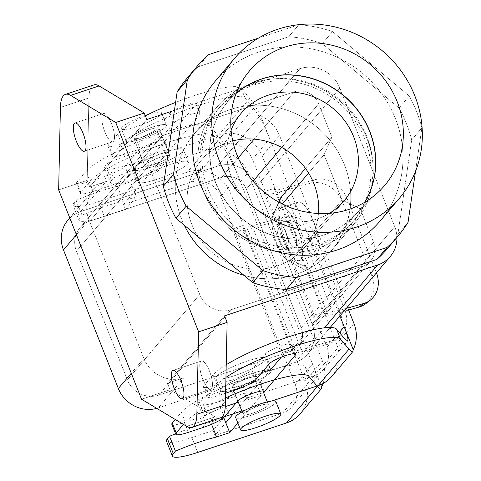 <?xml version="1.0" encoding="UTF-8"?>
<svg xmlns="http://www.w3.org/2000/svg" width="481" height="481" viewBox="0 0 481 481"><rect width="100%" height="100%" fill="white"/><g stroke="black" fill="none" stroke-linecap="round" stroke-linejoin="round"><path stroke-width="0.36" stroke-dasharray="2.4 1.8" d="M171.801 424.272A18.019 3.127 158.4 0 0 184.482 422.45L199.952 417.31A18.019 3.127 158.4 0 0 220.316 407.088L233.772 391.203A14.412 2.501 158.4 0 1 247.986 383.748A14.412 2.501 158.4 0 1 260.203 381.565L264.123 391.468M261.856 372.559A67.562 11.73 158.4 0 0 181.439 412.217L175.282 419.486M308.898 376.364L304.978 366.462A67.562 11.73 158.4 0 0 270.484 369.961L246.585 398.19L314.183 375.733A23.419 21.94 -139.7 0 0 323.563 369.426L347.733 340.885M304.978 366.462L313.492 376.551L282.587 413.041L214.989 435.497L225.793 422.739M263.179 391.005L259.83 382.545L233.387 413.774M259.83 382.545A14.412 2.501 158.4 0 0 260.203 381.565M237.861 423.021L263.606 392.616L261.303 395.334L255.429 380.483L244.625 393.242L223.449 400.276A36.033 6.253 -21.6 0 1 198.1 403.914A36.033 6.253 -21.6 0 1 199.026 401.467L201.124 398.983A55.85 9.698 -21.6 0 1 242.322 384.836L255.429 380.483M183.435 424.38L185.359 422.114A67.562 11.73 -21.6 0 1 225.511 397.955M76.13 200.385L82.01 215.229L79.906 217.713L74.032 202.868L76.13 200.385A55.85 9.698 158.4 0 1 117.328 186.237L130.429 181.884L164.472 141.685A14.412 2.501 158.4 0 0 164.839 140.711A14.412 2.501 158.4 0 0 152.621 142.887A14.412 2.501 158.4 0 0 138.408 150.343L124.958 166.228L128.872 176.13A18.019 3.127 -21.6 0 1 108.508 186.351L93.037 191.492A18.019 3.127 -21.6 0 1 80.363 193.308A18.019 3.127 -21.6 0 1 80.82 192.087L89.995 181.259A67.562 11.73 -21.6 0 1 154.804 146.982A67.562 11.73 -21.6 0 1 213.54 135.504L209.62 125.607A67.562 11.73 158.4 0 0 150.884 137.085A67.562 11.73 158.4 0 0 86.075 171.362L89.995 181.259M86.075 171.362L76.906 182.191A18.019 3.127 158.4 0 0 76.443 183.411A18.019 3.127 158.4 0 0 89.117 181.596L104.593 176.455A18.019 3.127 158.4 0 0 124.958 166.228M213.54 135.504L222.048 145.587C227.17 152.345 232.533 162.494 238.137 176.034L229.088 153.18C224.741 145.088 221.092 139.262 218.133 135.69L209.62 125.607M123.551 204.533L191.149 182.083A23.419 21.94 -139.7 0 1 220.815 196.495L233.55 228.661L243.326 225.421L230.585 193.248A34.229 32.065 40.3 0 0 187.229 172.186L98.455 201.671A36.033 6.253 158.4 0 1 73.106 205.309L78.98 220.154A36.033 6.253 158.4 0 0 104.335 216.516L125.511 209.488L123.551 204.533L168.386 151.587A14.412 2.501 -21.6 0 0 168.759 150.607L164.839 140.711M74.032 202.868A36.033 6.253 158.4 0 0 73.106 205.309M128.872 176.13L142.328 160.245A14.412 2.501 -21.6 0 1 156.541 152.79A14.412 2.501 -21.6 0 1 168.759 150.607M229.088 153.18A34.229 32.065 -139.7 0 1 247.913 172.787L230.585 193.248M79.906 217.713A36.033 6.253 158.4 0 0 78.98 220.154M125.511 209.488L136.309 196.729L123.208 201.082A55.85 9.698 158.4 0 0 82.01 215.229M117.328 186.237L123.208 201.082M136.309 196.729L130.429 181.884M320.725 384.632L312.596 364.105C315.716 372.114 316.901 376.809 316.143 378.192L313.492 376.551M300.222 413.72A34.229 32.065 40.3 0 0 305.05 381.313L292.31 349.146L282.539 352.393L295.274 384.559A23.419 21.94 -139.7 0 1 291.973 406.734A23.419 21.94 -139.7 0 1 282.587 413.041M295.274 384.559L312.596 364.105L238.137 176.034L220.815 196.495M223.833 417.791L213.035 430.549L191.859 437.578A36.033 6.253 -21.6 0 1 166.504 441.215M213.035 430.549L214.989 435.497M323.082 383.483A34.229 32.065 -139.7 0 0 322.372 360.858L247.913 172.787M252.188 225.854L301.178 349.585A18.019 3.127 158.4 0 1 291.847 350.366A18.019 3.127 158.4 0 1 292.31 349.146L243.326 225.421A18.019 3.127 158.4 0 0 242.863 226.641A18.019 3.127 158.4 0 0 252.188 225.854L282.924 217.135A27.026 23.01 -128.2 0 1 315.314 235.474L344.709 309.71A27.026 23.01 -128.2 0 1 338.84 337.349A27.026 23.01 -128.2 0 1 331.914 340.861L327.459 344.372A27.026 23.01 51.8 0 0 334.385 340.855A27.026 23.01 51.8 0 0 340.253 313.215L310.864 238.979A27.026 23.01 51.8 0 0 278.475 220.641L247.733 229.365A28.824 5.002 -21.6 0 1 232.81 230.621A28.824 5.002 -21.6 0 1 233.55 228.661L282.539 352.393A28.824 5.002 -21.6 0 0 281.8 354.347L232.81 230.621M327.459 344.372L296.723 353.09A28.824 5.002 -21.6 0 1 281.8 354.347M175.571 433.784A55.85 9.698 -21.6 0 1 210.732 422.144L223.136 418.025M301.178 349.585L331.914 340.861M211.58 424.284L210.732 422.144M323.629 234.993A85.233 79.84 40.3 0 0 353.228 216.931A85.233 79.84 40.3 0 0 357.768 212.025A85.233 79.84 40.3 0 0 364.796 202.23A85.233 79.84 40.3 0 1 357.768 212.025A85.233 79.84 40.3 0 1 353.228 216.931L379.948 190.56L353.228 216.931A85.233 79.84 40.3 0 1 323.629 234.993A85.233 79.84 40.3 0 1 228.307 204.551A85.233 79.84 40.3 0 1 223.599 107.155A85.233 79.84 40.3 0 0 228.307 204.551A85.233 79.84 40.3 0 0 323.629 234.993M236.189 93.32A85.233 79.84 40.3 0 0 227.681 101.864A85.233 79.84 40.3 0 0 223.599 107.155L245.202 76.455L223.599 107.155A85.233 79.84 40.3 0 1 227.681 101.864A85.233 79.84 40.3 0 1 236.189 93.32M399.044 108.003A131.523 123.196 -139.7 0 1 411.682 139.929L421.873 127.892L411.682 139.929L397.853 234.397A131.523 123.196 -139.7 0 1 387.872 248.106A131.523 123.196 -139.7 0 0 397.853 234.397L411.682 139.929A131.523 123.196 -139.7 0 0 399.044 108.003L322.312 43.615A131.523 123.196 -139.7 0 0 288.696 36.718L198.136 66.799A131.523 123.196 -139.7 0 0 187.139 78.12A131.523 123.196 -139.7 0 1 198.136 66.799L208.327 54.762L198.136 66.799L288.696 36.718A131.523 123.196 -139.7 0 1 322.312 43.615L332.503 31.578L322.312 43.615L399.044 108.003L409.235 95.966A131.523 123.196 -139.7 0 1 421.873 127.892L415.512 171.35L421.873 127.892A131.523 123.196 -139.7 0 0 409.235 95.966L332.503 31.578A131.523 123.196 -139.7 0 0 298.887 24.681L258.459 38.113L298.887 24.681L288.696 36.718L298.887 24.681A131.523 123.196 -139.7 0 1 332.503 31.578L409.235 95.966L399.044 108.003M408.044 222.366L397.853 234.397L408.044 222.366M395.43 118.615A108.099 101.257 40.3 0 0 258.507 52.098A108.099 101.257 40.3 0 0 215.199 81.223A108.099 101.257 40.3 0 1 258.507 52.098A108.099 101.257 40.3 0 1 395.43 118.615A108.099 101.257 40.3 0 1 380.188 220.935A108.099 101.257 40.3 0 0 395.43 118.615M255.664 82.69A87.831 82.275 -139.7 0 1 356.084 116.991A87.831 82.275 -139.7 0 1 354.533 219.871A87.831 82.275 -139.7 0 1 234.337 225.896A87.831 82.275 -139.7 0 1 220.478 106.355A87.831 82.275 -139.7 0 1 255.664 82.69A87.831 82.275 -139.7 0 1 356.084 116.991A87.831 82.275 -139.7 0 1 354.533 219.871A87.831 82.275 -139.7 0 1 234.337 225.896A87.831 82.275 -139.7 0 1 220.478 106.355A87.831 82.275 -139.7 0 1 255.664 82.69M324.098 154.702L331.902 137.175L318.675 103.764A19.366 18.14 40.3 0 0 294.144 91.847L162.205 135.672A24.771 23.202 40.3 0 0 152.279 142.346A24.771 23.202 40.3 0 0 148.791 165.795L76.437 251.238A24.771 23.202 40.3 0 1 79.924 227.79A24.771 23.202 40.3 0 0 76.437 251.238L127.381 379.918L76.437 251.238L148.791 165.795L199.735 294.474L148.791 165.795A24.771 23.202 40.3 0 1 152.279 142.346L79.924 227.79A24.771 23.202 40.3 0 1 89.851 221.116A24.771 23.202 40.3 0 0 79.924 227.79L152.279 142.346A24.771 23.202 40.3 0 1 162.205 135.672L89.851 221.116L221.789 177.291L89.851 221.116L162.205 135.672L294.144 91.847L254.088 139.147L294.144 91.847A19.366 18.14 40.3 0 1 318.675 103.764L331.902 137.175L305.483 168.374L331.902 137.175L324.098 154.702L308.586 173.022L324.098 154.702L342.057 200.066L360.317 208.934L373.545 242.34A19.366 18.14 -139.7 0 1 370.809 260.672A19.366 18.14 -139.7 0 1 363.053 265.891L231.114 309.716A24.771 23.202 -139.7 0 1 199.735 294.474L127.381 379.918A24.771 23.202 -139.7 0 0 158.76 395.16A24.771 23.202 -139.7 0 1 127.381 379.918L199.735 294.474A24.771 23.202 -139.7 0 0 231.114 309.716L158.76 395.16L290.698 351.334L158.76 395.16L231.114 309.716L363.053 265.891L290.698 351.334A19.366 18.14 -139.7 0 0 298.454 346.116A19.366 18.14 -139.7 0 1 290.698 351.334L363.053 265.891A19.366 18.14 -139.7 0 0 370.809 260.672A19.366 18.14 -139.7 0 0 373.545 242.34L360.317 208.934L309.668 268.747A39.183 11.917 71.6 0 1 303.559 269.306A39.183 11.917 71.6 0 1 284.157 236.622A39.183 11.917 71.6 0 1 280.146 198.821A39.183 11.917 71.6 0 0 284.157 236.622A39.183 11.917 71.6 0 0 303.559 269.306A39.183 11.917 71.6 0 0 309.668 268.747L360.317 208.934L342.057 200.066L324.098 154.702M191.775 224.32A67.562 63.288 -139.7 0 1 201.298 160.365A67.562 63.288 -139.7 0 1 232.72 140.891A67.562 63.288 -139.7 0 0 201.298 160.365A67.562 63.288 -139.7 0 0 191.775 224.32A67.562 63.288 -139.7 0 0 304.413 247.691A67.562 63.288 -139.7 0 1 191.775 224.32M318.452 213.486A67.562 63.288 -139.7 0 1 304.413 247.691A67.562 63.288 -139.7 0 0 318.452 213.486M323.503 235.143A85.233 79.84 40.3 0 0 357.642 212.175A85.233 79.84 40.3 0 0 364.736 202.26A85.233 79.84 40.3 0 1 357.642 212.175L357.642 212.175A85.233 79.84 40.3 0 1 323.503 235.143A85.233 79.84 40.3 0 1 226.046 201.858A85.233 79.84 40.3 0 1 227.555 102.014A85.233 79.84 40.3 0 0 226.046 201.858A85.233 79.84 40.3 0 0 323.503 235.143M236.165 93.386A85.233 79.84 40.3 0 0 227.555 102.014L227.555 102.014A85.233 79.84 40.3 0 1 236.165 93.386M329.371 213.323A67.562 63.288 -139.7 0 1 231.517 177.387A67.562 63.288 -139.7 0 1 231.084 130.092A67.562 63.288 -139.7 0 0 231.517 177.387A67.562 63.288 -139.7 0 0 329.371 213.323M339.863 88.077L394.727 226.653A31.53 29.533 -139.7 0 1 396.927 237.416A31.53 29.533 -139.7 0 0 394.727 226.653L312.181 324.134A31.53 29.533 -139.7 0 1 307.738 353.98A31.53 29.533 -139.7 0 1 295.106 362.47L158.279 407.918A31.53 29.533 -139.7 0 1 156.776 408.375A31.53 29.533 -139.7 0 0 158.279 407.918L295.106 362.47A31.53 29.533 -139.7 0 0 307.738 353.98L330.188 327.465L307.738 353.98A31.53 29.533 -139.7 0 0 312.181 324.134L257.317 185.558A31.53 29.533 40.3 0 0 217.382 166.155L80.555 211.604A31.53 29.533 40.3 0 0 67.923 220.1A31.53 29.533 40.3 0 1 80.555 211.604L217.382 166.155A31.53 29.533 40.3 0 1 257.317 185.558L312.181 324.134L394.727 226.653L339.863 88.077A31.53 29.533 40.3 0 0 299.928 68.681L174.447 110.359L299.928 68.681L217.382 166.155L299.928 68.681A31.53 29.533 40.3 0 1 339.863 88.077L257.317 185.558L339.863 88.077M181.602 219.047A90.085 84.379 -139.7 0 1 194.3 133.778A90.085 84.379 -139.7 0 1 230.387 109.512A90.085 84.379 -139.7 0 1 333.387 144.691A90.085 84.379 -139.7 0 1 331.794 250.21A90.085 84.379 -139.7 0 1 244.047 275.36A90.085 84.379 -139.7 0 0 331.794 250.21L354.214 223.737A90.085 84.379 -139.7 0 1 230.934 229.918A90.085 84.379 -139.7 0 1 216.721 107.305A90.085 84.379 -139.7 0 1 252.808 83.033A90.085 84.379 -139.7 0 1 355.808 118.212A90.085 84.379 -139.7 0 1 354.214 223.737A90.085 84.379 -139.7 0 1 230.934 229.918A90.085 84.379 -139.7 0 1 216.721 107.305A90.085 84.379 -139.7 0 1 252.808 83.033A90.085 84.379 -139.7 0 1 355.808 118.212A90.085 84.379 -139.7 0 1 354.214 223.737L331.794 250.21A90.085 84.379 -139.7 0 0 333.387 144.691A90.085 84.379 -139.7 0 0 230.387 109.512A90.085 84.379 -139.7 0 0 194.3 133.778L216.721 107.305L194.3 133.778A90.085 84.379 -139.7 0 0 181.602 219.047A90.085 84.379 -139.7 0 0 184.319 225.234A90.085 84.379 -139.7 0 1 181.602 219.047M253.625 85.095A87.831 82.275 -139.7 0 1 354.052 119.396A87.831 82.275 -139.7 0 1 352.495 222.282A87.831 82.275 -139.7 0 1 232.299 228.307A87.831 82.275 -139.7 0 1 218.44 108.76A87.831 82.275 -139.7 0 1 253.625 85.095A87.831 82.275 -139.7 0 1 354.052 119.396A87.831 82.275 -139.7 0 1 352.495 222.282A87.831 82.275 -139.7 0 1 232.299 228.307A87.831 82.275 -139.7 0 1 218.44 108.76A87.831 82.275 -139.7 0 1 253.625 85.095M277.88 223.803A13.961 4.245 71.6 0 1 278.535 223.34A13.961 4.245 71.6 0 1 286.971 235.251A13.961 4.245 71.6 0 1 287.343 249.843A13.961 4.245 71.6 0 1 279.329 239.135A13.961 4.245 71.6 0 1 277.88 223.803A13.961 4.245 71.6 0 1 278.535 223.34A13.961 4.245 71.6 0 1 286.971 235.251A13.961 4.245 71.6 0 1 287.343 249.843A13.961 4.245 71.6 0 1 279.329 239.135A13.961 4.245 71.6 0 1 277.88 223.803M285.612 221.236A13.961 4.245 -108.4 0 0 287.067 236.568A13.961 4.245 -108.4 0 0 295.075 247.27A13.961 4.245 -108.4 0 0 295.737 246.807A13.961 4.245 -108.4 0 0 294.288 231.475A13.961 4.245 -108.4 0 0 286.273 220.773A13.961 4.245 -108.4 0 0 285.612 221.236A13.961 4.245 -108.4 0 0 287.067 236.568A13.961 4.245 -108.4 0 0 295.075 247.27A13.961 4.245 -108.4 0 0 295.737 246.807A13.961 4.245 -108.4 0 0 294.288 231.475A13.961 4.245 -108.4 0 0 286.273 220.773A13.961 4.245 -108.4 0 0 285.612 221.236M296.993 226.557A27.928 8.49 -108.4 0 0 281.872 207.521A27.928 8.49 -108.4 0 0 282.618 236.7A27.928 8.49 -108.4 0 0 299.477 260.522A27.928 8.49 -108.4 0 0 296.993 226.557A27.928 8.49 -108.4 0 0 281.872 207.521A27.928 8.49 -108.4 0 0 282.618 236.7A27.928 8.49 -108.4 0 0 299.477 260.522A27.928 8.49 -108.4 0 0 296.993 226.557M313.281 221.152A27.928 8.49 -108.4 0 0 298.16 202.11A27.928 8.49 -108.4 0 0 298.905 231.289A27.928 8.49 -108.4 0 0 315.77 255.11A27.928 8.49 -108.4 0 0 313.281 221.152A27.928 8.49 -108.4 0 0 298.16 202.11A27.928 8.49 -108.4 0 0 298.905 231.289A27.928 8.49 -108.4 0 0 315.77 255.11A27.928 8.49 -108.4 0 0 313.281 221.152M282.347 204.004L273.448 214.508L278.926 202.212L273.448 214.508A24.771 7.534 71.6 0 0 272.745 215.668A24.771 7.534 71.6 0 1 273.448 214.508L282.347 204.004M291.408 259.878A24.771 7.534 71.6 0 1 287.548 260.233A24.771 7.534 71.6 0 1 275.282 239.568A24.771 7.534 71.6 0 1 272.745 215.668L278.709 202.092L272.745 215.668A24.771 7.534 71.6 0 0 275.282 239.568A24.771 7.534 71.6 0 0 287.548 260.233L303.559 269.306L287.548 260.233A24.771 7.534 71.6 0 0 291.408 259.878L342.057 200.066L291.408 259.878L309.668 268.747L291.408 259.878M145.1 164.923A13.51 2.345 -21.6 0 1 158.429 157.93A13.51 2.345 -21.6 0 1 169.883 155.886A13.51 2.345 -21.6 0 1 169.534 156.806A13.51 2.345 -21.6 0 1 156.205 163.793A13.51 2.345 -21.6 0 1 144.751 165.837A13.51 2.345 -21.6 0 1 145.1 164.923A13.51 2.345 -21.6 0 1 158.429 157.93A13.51 2.345 -21.6 0 1 169.883 155.886A13.51 2.345 -21.6 0 1 169.534 156.806A13.51 2.345 -21.6 0 1 156.205 163.793A13.51 2.345 -21.6 0 1 144.751 165.837A13.51 2.345 -21.6 0 1 145.1 164.923M133.904 167.773A27.026 4.69 -21.6 0 1 160.558 153.794A27.026 4.69 -21.6 0 1 183.465 149.711A27.026 4.69 -21.6 0 1 160.065 164.021A27.026 4.69 -21.6 0 1 133.207 169.607A27.026 4.69 -21.6 0 1 133.904 167.773A27.026 4.69 -21.6 0 1 160.558 153.794A27.026 4.69 -21.6 0 1 183.465 149.711A27.026 4.69 -21.6 0 1 160.065 164.021A27.026 4.69 -21.6 0 1 133.207 169.607A27.026 4.69 -21.6 0 1 133.904 167.773M161.027 114.364A21.621 3.752 158.4 0 0 161.58 112.897A21.621 3.752 158.4 0 0 147.883 114.592A21.621 3.752 158.4 0 1 161.58 112.897L166.48 125.27A21.621 3.752 158.4 0 0 144.997 129.738A21.621 3.752 158.4 0 0 126.275 141.192A21.621 3.752 158.4 0 0 144.601 137.921A21.621 3.752 158.4 0 0 165.921 126.737A21.621 3.752 158.4 0 0 166.48 125.27A21.621 3.752 158.4 0 0 144.997 129.738A21.621 3.752 158.4 0 0 126.275 141.192A21.621 3.752 158.4 0 0 144.601 137.921A21.621 3.752 158.4 0 0 165.921 126.737A21.621 3.752 158.4 0 0 166.48 125.27L161.58 112.897A21.621 3.752 158.4 0 1 161.027 114.364A21.621 3.752 158.4 0 1 139.7 125.547A21.621 3.752 158.4 0 1 121.374 128.818A21.621 3.752 158.4 0 0 139.7 125.547A21.621 3.752 158.4 0 0 161.027 114.364M145.202 115.476A21.621 3.752 158.4 0 0 121.374 128.818L126.275 141.192L121.374 128.818A21.621 3.752 158.4 0 1 145.202 115.476M187.668 163.919A27.026 4.69 158.4 0 0 188.36 162.085A27.026 4.69 158.4 0 0 165.458 166.167A27.026 4.69 158.4 0 0 138.805 180.147A27.026 4.69 158.4 0 0 138.107 181.98A27.026 4.69 158.4 0 0 161.015 177.898A27.026 4.69 158.4 0 0 187.668 163.919A27.026 4.69 158.4 0 0 188.36 162.085A27.026 4.69 158.4 0 0 165.458 166.167A27.026 4.69 158.4 0 0 138.805 180.147A27.026 4.69 158.4 0 0 138.107 181.98A27.026 4.69 158.4 0 0 161.015 177.898A27.026 4.69 158.4 0 0 187.668 163.919M104.792 131.638A14.863 4.521 71.6 0 1 103.469 113.558A14.863 4.521 71.6 0 1 111.995 124.952A14.863 4.521 71.6 0 1 113.54 141.276A14.863 4.521 71.6 0 1 112.837 141.769A14.863 4.521 71.6 0 1 104.792 131.638A14.863 4.521 71.6 0 1 103.469 113.558A14.863 4.521 71.6 0 1 111.995 124.952A14.863 4.521 71.6 0 1 113.54 141.276A14.863 4.521 71.6 0 1 112.837 141.769A14.863 4.521 71.6 0 1 104.792 131.638M158.592 129.173A13.51 2.345 158.4 0 0 158.94 128.259A13.51 2.345 158.4 0 0 145.515 131.048A13.51 2.345 158.4 0 0 133.814 138.203A13.51 2.345 158.4 0 0 145.268 136.165A13.51 2.345 158.4 0 0 158.592 129.173A13.51 2.345 158.4 0 0 158.94 128.259A13.51 2.345 158.4 0 0 145.515 131.048A13.51 2.345 158.4 0 0 133.814 138.203A13.51 2.345 158.4 0 0 145.268 136.165A13.51 2.345 158.4 0 0 158.592 129.173M93.957 84.921A45.04 13.696 -108.4 0 0 88.919 97.962L87.163 180.411L88.919 97.962A45.04 13.696 -108.4 0 1 93.957 84.921M106.03 181.517A31.53 29.533 40.3 0 0 93.404 190.013A31.53 29.533 40.3 0 0 88.955 219.859L76.401 234.686L88.955 219.859L143.825 358.435L88.955 219.859A31.53 29.533 40.3 0 1 93.404 190.013A31.53 29.533 40.3 0 1 106.03 181.517L80.555 211.604L106.03 181.517L89.743 186.929L87.163 180.411L58.658 189.875L87.163 180.411L89.743 186.929L106.03 181.517M146.813 119.541L89.743 186.929L146.813 119.541M268.001 405.501A13.51 2.345 158.4 0 0 268.344 404.581A13.51 2.345 158.4 0 0 254.918 407.377A13.51 2.345 158.4 0 0 243.218 414.532A13.51 2.345 158.4 0 0 254.671 412.488A13.51 2.345 158.4 0 0 268.001 405.501A13.51 2.345 158.4 0 0 268.344 404.581A13.51 2.345 158.4 0 0 254.918 407.377A13.51 2.345 158.4 0 0 243.218 414.532A13.51 2.345 158.4 0 0 254.671 412.488A13.51 2.345 158.4 0 0 268.001 405.501M232.624 385.984A13.51 2.345 -21.6 0 1 245.953 378.992A13.51 2.345 -21.6 0 1 257.407 376.948A13.51 2.345 -21.6 0 1 257.058 377.868A13.51 2.345 -21.6 0 1 243.729 384.854A13.51 2.345 -21.6 0 1 232.275 386.898A13.51 2.345 -21.6 0 1 232.624 385.984A13.51 2.345 -21.6 0 1 245.953 378.992A13.51 2.345 -21.6 0 1 257.407 376.948A13.51 2.345 -21.6 0 1 257.058 377.868A13.51 2.345 -21.6 0 1 243.729 384.854A13.51 2.345 -21.6 0 1 232.275 386.898A13.51 2.345 -21.6 0 1 232.624 385.984M246.32 189.207A19.366 18.14 40.3 0 0 221.789 177.291A19.366 18.14 40.3 0 1 246.32 189.207L301.184 327.783A19.366 18.14 -139.7 0 1 298.454 346.116L370.809 260.672L298.454 346.116A19.366 18.14 -139.7 0 0 301.184 327.783L373.545 242.34L301.184 327.783L246.32 189.207L253.042 181.271L246.32 189.207M221.428 388.834A27.026 4.69 -21.6 0 1 239.183 378.421A27.026 4.69 -21.6 0 1 263.732 370.34A27.026 4.69 -21.6 0 0 239.183 378.421A27.026 4.69 -21.6 0 0 221.428 388.834A27.026 4.69 -21.6 0 0 220.731 390.668A27.026 4.69 -21.6 0 1 221.428 388.834M270.075 370.081A27.026 4.69 -21.6 0 1 270.989 370.773A27.026 4.69 -21.6 0 1 247.589 385.083A27.026 4.69 -21.6 0 1 220.731 390.668A27.026 4.69 -21.6 0 0 247.589 385.083A27.026 4.69 -21.6 0 0 270.989 370.773A27.026 4.69 -21.6 0 0 270.075 370.081M216.528 376.467A27.026 4.69 158.4 0 0 215.837 378.294A27.026 4.69 158.4 0 0 238.738 374.212A27.026 4.69 158.4 0 0 265.392 360.233A27.026 4.69 158.4 0 0 266.089 358.399A27.026 4.69 158.4 0 0 243.182 362.482A27.026 4.69 158.4 0 0 216.528 376.467A27.026 4.69 158.4 0 0 215.837 378.294A27.026 4.69 158.4 0 0 238.738 374.212A27.026 4.69 158.4 0 0 265.392 360.233A27.026 4.69 158.4 0 0 266.089 358.399A27.026 4.69 158.4 0 0 243.182 362.482A27.026 4.69 158.4 0 0 216.528 376.467M200.739 361.508A14.863 4.521 -108.4 0 0 202.766 379.094A14.863 4.521 -108.4 0 0 210.816 389.225A14.863 4.521 -108.4 0 0 210.419 373.695A14.863 4.521 -108.4 0 0 201.443 361.015A14.863 4.521 -108.4 0 0 200.739 361.508A14.863 4.521 -108.4 0 0 202.766 379.094A14.863 4.521 -108.4 0 0 210.816 389.225A14.863 4.521 -108.4 0 0 210.419 373.695A14.863 4.521 -108.4 0 0 201.443 361.015A14.863 4.521 -108.4 0 0 200.739 361.508M275.33 403.066A21.621 3.752 158.4 0 0 275.884 401.599A21.621 3.752 158.4 0 1 275.33 403.066A21.621 3.752 158.4 0 1 254.004 414.249A21.621 3.752 158.4 0 1 235.678 417.514A21.621 3.752 158.4 0 0 254.004 414.249A21.621 3.752 158.4 0 0 275.33 403.066M220.328 417.863A45.04 13.696 71.6 0 1 215.175 416.853L170.052 389.766L215.175 416.853A45.04 13.696 71.6 0 0 220.328 417.863M183.76 377.838A31.53 29.533 -139.7 0 1 143.825 358.435L131.265 373.262L143.825 358.435A31.53 29.533 -139.7 0 0 183.76 377.838L158.279 407.918L183.76 377.838L167.472 383.243L170.052 389.766L141.546 399.236L170.052 389.766L167.472 383.243L183.76 377.838M224.537 315.855L167.472 383.243L224.537 315.855M226.22 364.754A67.562 11.73 158.4 0 0 213.029 374.909L203.86 385.744A18.019 3.127 158.4 0 0 203.397 386.964A18.019 3.127 158.4 0 0 216.071 385.143L231.547 380.008A18.019 3.127 158.4 0 0 251.912 369.781L265.362 353.896A14.412 2.501 158.4 0 1 279.575 346.44A14.412 2.501 158.4 0 1 291.793 344.264L295.713 354.16M294.775 353.703L291.426 345.238L281.325 357.167M291.426 345.238A14.412 2.501 158.4 0 0 291.793 344.264M225.613 393.175L219.991 395.045A18.019 3.127 -21.6 0 1 207.317 396.861A18.019 3.127 -21.6 0 1 207.774 395.641L216.949 384.812A67.562 11.73 -21.6 0 1 225.95 377.351M238.402 402.363A55.85 9.698 -21.6 0 1 248.202 399.687L261.303 395.334M220.701 417.724A36.033 6.253 -21.6 0 1 203.974 418.759A36.033 6.253 -21.6 0 1 204.9 416.318L207.004 413.834A55.85 9.698 -21.6 0 1 225.288 406.673M241.811 410.972L271.903 400.98M107.726 163.077L113.6 177.922L111.502 180.405L105.622 165.56L107.726 163.077A55.85 9.698 158.4 0 1 148.918 148.93L162.025 144.577L196.062 104.383A14.412 2.501 158.4 0 0 196.428 103.403A14.412 2.501 158.4 0 0 184.217 105.579A14.412 2.501 158.4 0 0 169.997 113.035L156.547 128.926L160.468 138.823A18.019 3.127 -21.6 0 1 140.103 149.044L124.627 154.185A18.019 3.127 -21.6 0 1 111.953 156.006A18.019 3.127 -21.6 0 1 112.416 154.78L121.585 143.951A67.562 11.73 -21.6 0 1 186.394 109.674A67.562 11.73 -21.6 0 1 245.13 98.196L241.209 88.3A67.562 11.73 158.4 0 0 175.613 102.393M145.352 115.855A67.562 11.73 158.4 0 0 117.665 134.055L108.496 144.883A18.019 3.127 158.4 0 0 108.033 146.104A18.019 3.127 158.4 0 0 120.707 144.288L136.183 139.147A18.019 3.127 158.4 0 0 156.547 128.926M245.13 98.196L253.643 108.285C258.76 115.037 264.123 125.186 269.727 138.732L260.678 115.873C256.331 107.786 252.681 101.954 249.723 98.383L241.209 88.3M155.141 167.232L222.739 144.775A23.419 21.94 -139.7 0 1 252.405 159.187L265.139 191.36L274.916 188.113L262.175 155.94A34.229 32.065 40.3 0 0 218.819 134.878L130.044 164.364A36.033 6.253 158.4 0 1 104.696 168.001L110.576 182.852A36.033 6.253 158.4 0 0 135.925 179.215L157.101 172.18L155.141 167.232L199.982 114.28A14.412 2.501 -21.6 0 0 200.349 113.3L196.428 103.403M105.622 165.56A36.033 6.253 158.4 0 0 104.696 168.001M160.468 138.823L173.918 122.938A14.412 2.501 -21.6 0 1 188.131 115.482A14.412 2.501 -21.6 0 1 200.349 113.3M260.678 115.873A34.229 32.065 -139.7 0 1 279.503 135.486L262.175 155.94M111.502 180.405A36.033 6.253 158.4 0 0 110.576 182.852M157.101 172.18L167.905 159.421L154.798 163.774A55.85 9.698 158.4 0 0 113.6 177.922M148.918 148.93L154.798 163.774M167.905 159.421L162.025 144.577M331.812 376.413A34.229 32.065 40.3 0 0 336.64 344.011L323.899 311.838L314.129 315.085L326.864 347.258A23.419 21.94 -139.7 0 1 323.563 369.426M339.911 315.987L269.727 138.732L252.405 159.187M244.625 393.242L246.585 398.19M347.444 307.088L279.503 135.486M283.778 188.546L332.768 312.277A18.019 3.127 158.4 0 1 323.442 313.059A18.019 3.127 158.4 0 1 323.899 311.838L274.916 188.113A18.019 3.127 158.4 0 0 274.453 189.334A18.019 3.127 158.4 0 0 283.778 188.546L314.52 179.828A27.026 23.01 -128.2 0 1 346.909 198.166L376.298 272.402A27.026 23.01 -128.2 0 1 376.461 272.823M346.909 198.166L342.454 201.677A27.026 23.01 51.8 0 0 310.065 183.339L279.329 192.057A28.824 5.002 -21.6 0 1 264.4 193.314A28.824 5.002 -21.6 0 1 265.139 191.36L314.129 315.085A28.824 5.002 -21.6 0 0 313.39 317.039L264.4 193.314M365.975 303.547A27.026 23.01 51.8 0 0 371.843 275.914L342.454 201.677M348.611 310.029L328.313 315.783A28.824 5.002 -21.6 0 1 313.39 317.039M332.768 312.277L347.811 308.008M207.004 413.834L201.124 398.983M248.202 399.687L242.322 384.836M203.872 427.212L199.952 417.31M224.236 416.985L220.316 407.088M237.686 401.1L233.772 391.203M218.133 135.69L187.229 172.186M104.593 176.455L108.508 186.351M89.117 181.596L93.037 191.492M222.048 145.587L191.149 182.083M76.906 182.191L80.82 192.087M104.335 216.516L98.455 201.671M164.472 141.685L168.386 151.587M138.408 150.343L142.328 160.245M188.396 432.347L184.482 422.45M191.859 437.578L197.733 452.429M322.372 360.858L305.05 381.313M315.314 235.474L310.864 238.979M282.924 217.135L278.475 220.641M344.709 309.71L340.253 313.215M247.733 229.365L296.723 353.09M185.359 422.114L181.439 412.217M60.414 107.431L88.919 97.962L60.414 107.431M238.233 157.87L221.789 177.291L238.233 157.87M281.68 147.457L318.675 103.764L281.68 147.457M186.67 426.322L215.175 416.853L186.67 426.322M324.447 327.82L295.106 362.47L324.447 327.82M345.087 339.243L314.183 375.733M235.462 389.905L231.547 380.008M255.826 379.677L251.912 369.781M269.282 363.792L265.362 353.896M249.723 98.383L218.819 134.878M136.183 139.147L140.103 149.044M120.707 144.288L124.627 154.185M253.643 108.285L222.739 144.775M108.496 144.883L112.416 154.78M117.665 134.055L121.585 143.951M135.925 179.215L130.044 164.364M196.062 104.383L199.982 114.28M169.997 113.035L173.918 122.938M219.991 395.045L216.071 385.143M339.376 332.479L326.864 347.258M223.449 400.276L229.329 415.121M353.962 323.551L336.64 344.011M314.52 179.828L310.065 183.339M376.298 272.402L371.843 275.914M279.329 192.057L328.313 315.783M199.026 401.467L204.9 416.318M207.774 395.641L203.86 385.744M216.949 384.812L213.029 374.909M80.363 193.308L76.443 183.411M291.973 406.734L316.143 378.192M334.385 340.855L338.84 337.349M291.847 350.366L242.863 226.641M241.041 113.432L201.298 160.365L241.041 113.432M344.162 200.757L304.413 247.691L344.162 200.757M352.495 222.282L354.533 219.871L352.495 222.282M218.44 108.76L220.478 106.355L218.44 108.76M286.273 220.773L278.535 223.34L286.273 220.773M295.075 247.27L287.343 249.843L295.075 247.27M298.16 202.11L281.872 207.521L298.16 202.11M315.77 255.11L299.477 260.522L315.77 255.11M188.36 162.085L183.465 149.711L188.36 162.085M138.107 181.98L133.207 169.607L138.107 181.98M103.469 113.558L74.964 123.028L103.469 113.558M112.837 141.769L84.331 151.238L112.837 141.769M133.814 138.203L144.751 165.837L133.814 138.203M158.94 128.259L169.883 155.886L158.94 128.259M69.763 217.929L93.404 190.013L69.763 217.929M268.344 404.581L267.268 401.857L268.344 404.581M262.963 390.987L257.407 376.948L262.963 390.987M243.218 414.532L242.141 411.808L243.218 414.532M237.836 400.938L232.275 386.898L237.836 400.938M215.837 378.294L220.731 390.668L215.837 378.294M266.089 358.399L268.56 364.646L266.089 358.399M270.611 369.817L270.989 370.773L270.611 369.817M201.443 361.015L172.938 370.484L201.443 361.015M210.816 389.225L182.311 398.695L210.816 389.225M111.953 156.006L108.033 146.104M198.1 403.914L203.974 418.759M323.442 313.059L274.453 189.334M203.397 386.964L207.317 396.861"/><path stroke-width="0.72" d="M175.282 419.486L172.264 423.046A18.019 3.127 158.4 0 0 171.801 424.272L175.721 434.169A18.019 3.127 -21.6 0 1 176.184 432.948L183.435 424.38M281.325 357.167L270.484 369.961A67.562 11.73 158.4 0 0 261.856 372.559M233.387 413.774L225.793 422.739L223.833 417.791L223.136 418.025M225.613 393.175L235.462 389.905A18.019 3.127 -21.6 0 0 255.826 379.677L269.282 363.792A14.412 2.501 -21.6 0 1 283.495 356.337A14.412 2.501 -21.6 0 1 295.713 354.16A14.412 2.501 -21.6 0 1 295.34 355.134L263.75 392.442A14.412 2.501 -21.6 0 0 264.123 391.468A14.412 2.501 -21.6 0 0 251.906 393.644A14.412 2.501 -21.6 0 0 237.686 401.1L224.236 416.985A18.019 3.127 -21.6 0 1 203.872 427.212L188.396 432.347A18.019 3.127 -21.6 0 1 175.721 434.169M323.082 383.483A34.229 32.065 -139.7 0 1 321.651 386.964L321.284 388.846C320.653 389.538 319.36 388.738 317.412 386.447L286.508 422.937L197.733 452.429A36.033 6.253 -21.6 0 1 172.384 456.066A36.033 6.253 -21.6 0 1 173.31 453.619L175.415 451.136A55.85 9.698 -21.6 0 1 216.606 436.988L229.714 432.635L237.861 423.021M317.412 386.447L308.898 376.364A67.562 11.73 -21.6 0 0 225.511 397.955M321.651 386.964L320.725 384.632M286.508 422.937A34.229 32.065 40.3 0 0 300.222 413.72L321.284 388.846M172.384 456.066L166.504 441.215A36.033 6.253 -21.6 0 1 167.43 438.774L169.534 436.291A55.85 9.698 -21.6 0 1 175.571 433.784M175.415 451.136L169.534 436.291M216.606 436.988L211.58 424.284M229.714 432.635L225.793 422.739M284.938 47.096A88.594 82.985 -139.7 0 1 388.335 84.728A88.594 82.985 -139.7 0 1 379.948 190.56A88.594 82.985 -139.7 0 1 349.176 209.337A88.594 82.985 -139.7 0 1 250.102 177.693A88.594 82.985 -139.7 0 1 245.202 76.455A88.594 82.985 -139.7 0 1 284.938 47.096A88.594 82.985 -139.7 0 1 388.335 84.728A88.594 82.985 -139.7 0 1 379.948 190.56A88.594 82.985 -139.7 0 1 349.176 209.337A88.594 82.985 -139.7 0 1 250.102 177.693A88.594 82.985 -139.7 0 1 245.202 76.455A88.594 82.985 -139.7 0 1 284.938 47.096M364.796 202.23A85.233 79.84 40.3 0 0 344.324 96.02A85.233 79.84 40.3 0 0 236.189 93.32A85.233 79.84 40.3 0 1 344.324 96.02A85.233 79.84 40.3 0 1 364.796 202.23M408.044 222.366L415.512 171.35L408.044 222.366A131.523 123.196 -139.7 0 1 398.064 236.075A131.523 123.196 -139.7 0 1 387.067 247.396L376.876 259.427L286.315 289.508A131.523 123.196 -139.7 0 1 252.693 282.618L175.968 218.224A131.523 123.196 -139.7 0 1 163.33 186.297L177.158 91.829A131.523 123.196 -139.7 0 1 187.139 78.12L197.324 66.083A131.523 123.196 -139.7 0 1 208.327 54.762L258.459 38.113L208.327 54.762A131.523 123.196 -139.7 0 0 197.324 66.083A131.523 123.196 -139.7 0 0 187.35 79.792L173.515 174.266L163.33 186.297A131.523 123.196 -139.7 0 0 175.968 218.224L252.693 282.618L262.885 270.581L252.693 282.618A131.523 123.196 -139.7 0 0 286.315 289.508L376.876 259.427A131.523 123.196 -139.7 0 0 387.872 248.106A131.523 123.196 -139.7 0 1 376.876 259.427L387.067 247.396L296.506 277.477A131.523 123.196 -139.7 0 1 262.885 270.581L186.159 206.193A131.523 123.196 -139.7 0 1 173.515 174.266L163.33 186.297L177.158 91.829A131.523 123.196 -139.7 0 1 187.139 78.12L197.324 66.083A131.523 123.196 -139.7 0 0 187.35 79.792L177.158 91.829L187.35 79.792L173.515 174.266A131.523 123.196 -139.7 0 0 186.159 206.193L175.968 218.224L186.159 206.193L262.885 270.581A131.523 123.196 -139.7 0 0 296.506 277.477L286.315 289.508L296.506 277.477L387.067 247.396A131.523 123.196 -139.7 0 0 398.064 236.075A131.523 123.196 -139.7 0 0 408.044 222.366M215.199 81.223A108.099 101.257 40.3 0 0 232.257 228.355A108.099 101.257 40.3 0 0 380.188 220.935L399.555 198.07A108.099 101.257 -139.7 0 1 251.623 205.489A108.099 101.257 -139.7 0 1 234.566 58.357A108.099 101.257 -139.7 0 1 277.868 29.233A108.099 101.257 -139.7 0 1 401.467 71.447A108.099 101.257 -139.7 0 1 399.555 198.07A108.099 101.257 -139.7 0 1 251.623 205.489A108.099 101.257 -139.7 0 1 234.566 58.357A108.099 101.257 -139.7 0 1 277.868 29.233A108.099 101.257 -139.7 0 1 401.467 71.447A108.099 101.257 -139.7 0 1 399.555 198.07L380.188 220.935A108.099 101.257 40.3 0 1 232.257 228.355A108.099 101.257 40.3 0 1 215.199 81.223L234.566 58.357L215.199 81.223M232.72 140.891A67.562 63.288 -139.7 0 1 318.452 213.486A67.562 63.288 -139.7 0 0 232.72 140.891M364.736 202.26A85.233 79.84 40.3 0 0 344.198 96.17A85.233 79.84 40.3 0 0 236.165 93.386A85.233 79.84 40.3 0 1 344.198 96.17A85.233 79.84 40.3 0 1 364.736 202.26M268.109 95.232A67.562 63.288 -139.7 0 1 345.358 121.615A67.562 63.288 -139.7 0 1 344.162 200.757A67.562 63.288 -139.7 0 1 329.371 213.323A67.562 63.288 -139.7 0 0 344.162 200.757A67.562 63.288 -139.7 0 0 345.358 121.615A67.562 63.288 -139.7 0 0 268.109 95.232A67.562 63.288 -139.7 0 0 241.041 113.432A67.562 63.288 -139.7 0 1 268.109 95.232M231.084 130.092A67.562 63.288 -139.7 0 1 241.041 113.432A67.562 63.288 -139.7 0 0 231.084 130.092M174.447 110.359L146.813 119.541L144.228 113.017L146.813 119.541L174.447 110.359M115.723 122.487L144.228 113.017L99.11 85.931A45.04 13.696 -108.4 0 0 93.957 84.921L65.452 94.384A45.04 13.696 -108.4 0 0 60.414 107.431L58.658 189.875L141.546 399.236L58.658 189.875L60.414 107.431A45.04 13.696 -108.4 0 1 65.452 94.384A45.04 13.696 -108.4 0 1 70.605 95.4A45.04 13.696 -108.4 0 0 65.452 94.384L93.957 84.921A45.04 13.696 -108.4 0 1 99.11 85.931L144.228 113.017L115.723 122.487L198.617 331.842L227.122 322.372L224.537 315.855L377.651 264.995L224.537 315.855L227.122 322.372L225.367 404.822A45.04 13.696 71.6 0 1 220.328 417.863L191.823 427.332A45.04 13.696 71.6 0 1 186.67 426.322L141.546 399.236L186.67 426.322A45.04 13.696 71.6 0 0 191.823 427.332A45.04 13.696 71.6 0 0 196.861 414.291A45.04 13.696 71.6 0 1 191.823 427.332L220.328 417.863A45.04 13.696 71.6 0 0 225.367 404.822L227.122 322.372L198.617 331.842L196.861 414.291L225.367 404.822L196.861 414.291L198.617 331.842L115.723 122.487L70.605 95.4L99.11 85.931L70.605 95.4L115.723 122.487M396.927 237.416A31.53 29.533 -139.7 0 1 390.283 256.499A31.53 29.533 -139.7 0 1 377.651 264.995L324.447 327.82L377.651 264.995A31.53 29.533 -139.7 0 0 390.283 256.499A31.53 29.533 -139.7 0 0 396.927 237.416M244.047 275.36A90.085 84.379 -139.7 0 1 184.319 225.234A90.085 84.379 -139.7 0 0 244.047 275.36M308.586 173.022L282.347 204.004L308.586 173.022M280.146 198.821A39.183 11.917 71.6 0 1 281.253 196.982L305.483 168.374L281.253 196.982A39.183 11.917 71.6 0 0 280.146 198.821L278.709 202.092L280.146 198.821M147.883 114.592A21.621 3.752 158.4 0 0 145.202 115.476A21.621 3.752 158.4 0 1 147.883 114.592M85.035 150.739A14.863 4.521 -108.4 0 0 83.49 134.421A14.863 4.521 -108.4 0 0 74.964 123.028A14.863 4.521 -108.4 0 0 75.361 138.558A14.863 4.521 -108.4 0 0 84.331 151.238A14.863 4.521 -108.4 0 0 85.035 150.739A14.863 4.521 -108.4 0 0 83.49 134.421A14.863 4.521 -108.4 0 0 74.964 123.028A14.863 4.521 -108.4 0 0 75.361 138.558A14.863 4.521 -108.4 0 0 84.331 151.238A14.863 4.521 -108.4 0 0 85.035 150.739M67.923 220.1A31.53 29.533 40.3 0 0 63.48 249.946L118.344 388.522L63.48 249.946A31.53 29.533 40.3 0 1 67.923 220.1L69.763 217.929L67.923 220.1M263.732 370.34A27.026 4.69 -21.6 0 1 270.075 370.081A27.026 4.69 -21.6 0 0 263.732 370.34M280.225 415.44A21.621 3.752 158.4 0 0 280.784 413.973A21.621 3.752 158.4 0 0 259.301 418.44A21.621 3.752 158.4 0 0 240.578 429.888A21.621 3.752 158.4 0 0 258.904 426.623A21.621 3.752 158.4 0 0 280.225 415.44A21.621 3.752 158.4 0 0 280.784 413.973A21.621 3.752 158.4 0 0 259.301 418.44A21.621 3.752 158.4 0 0 240.578 429.888A21.621 3.752 158.4 0 0 258.904 426.623A21.621 3.752 158.4 0 0 280.225 415.44M172.234 370.977A14.863 4.521 71.6 0 1 172.938 370.484A14.863 4.521 71.6 0 1 181.914 383.165A14.863 4.521 71.6 0 1 182.311 398.695A14.863 4.521 71.6 0 1 173.779 387.295A14.863 4.521 71.6 0 1 172.234 370.977A14.863 4.521 71.6 0 1 172.938 370.484A14.863 4.521 71.6 0 1 181.914 383.165A14.863 4.521 71.6 0 1 182.311 398.695A14.863 4.521 71.6 0 1 173.779 387.295A14.863 4.521 71.6 0 1 172.234 370.977M275.884 401.599A21.621 3.752 158.4 0 0 254.401 406.066A21.621 3.752 158.4 0 0 235.678 417.514A21.621 3.752 158.4 0 1 254.401 406.066A21.621 3.752 158.4 0 1 275.884 401.599L280.784 413.973L275.884 401.599M156.776 408.375A31.53 29.533 -139.7 0 1 118.344 388.522A31.53 29.533 -139.7 0 0 156.776 408.375M347.444 307.088L353.962 323.551A34.229 32.065 -139.7 0 1 353.24 349.657L352.874 351.539C352.242 352.236 350.956 351.437 349.002 349.14L340.494 339.057L336.574 329.16A67.562 11.73 158.4 0 0 292.105 335.684A67.562 11.73 158.4 0 0 226.22 364.754M336.574 329.16L345.087 339.243L347.733 340.885C348.491 339.508 347.306 334.812 344.192 326.797L339.911 315.987M225.288 406.673A55.85 9.698 -21.6 0 1 238.402 402.363M241.811 410.972L229.329 415.121A36.033 6.253 -21.6 0 1 220.701 417.724M271.903 400.98L318.103 385.636A34.229 32.065 40.3 0 0 331.812 376.413L352.874 351.539M225.95 377.351A67.562 11.73 -21.6 0 1 292.688 346.675A67.562 11.73 -21.6 0 1 340.494 339.057M175.613 102.393A67.562 11.73 158.4 0 0 145.352 115.855M353.24 349.657L344.192 326.797L339.376 332.479M376.461 272.823A27.026 23.01 -128.2 0 1 370.43 300.042A27.026 23.01 -128.2 0 1 363.504 303.559L359.054 307.064A27.026 23.01 51.8 0 0 365.975 303.547L370.43 300.042M359.054 307.064L348.611 310.029M347.811 308.008L363.504 303.559M263.75 392.442L263.179 391.005M167.43 438.774L173.31 453.619M176.184 432.948L172.264 423.046M278.926 202.212L281.253 196.982L278.926 202.212M76.401 234.686L63.48 249.946L76.401 234.686M254.088 139.147L238.233 157.87L254.088 139.147M253.042 181.271L281.68 147.457L253.042 181.271M131.265 373.262L118.344 388.522L131.265 373.262M349.002 349.14L318.103 385.636M295.34 355.134L294.775 353.703M387.872 248.106L398.064 236.075L387.872 248.106M267.268 401.857L262.963 390.987L267.268 401.857M242.141 411.808L237.836 400.938L242.141 411.808M268.56 364.646L270.611 369.817L268.56 364.646M240.578 429.888L235.678 417.514L240.578 429.888M330.188 327.465L390.283 256.499L330.188 327.465"/></g></svg>
